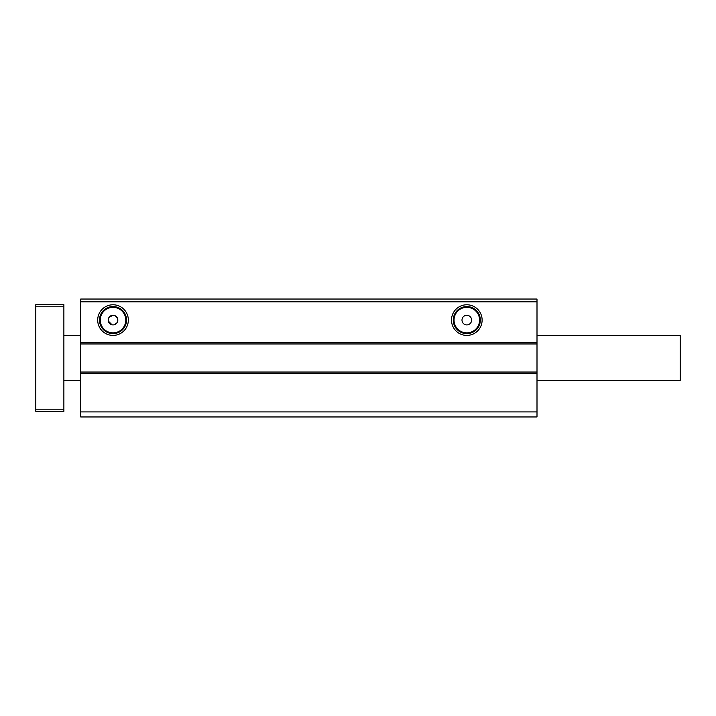 <?xml version="1.0" encoding="UTF-8"?>
<svg xmlns="http://www.w3.org/2000/svg" width="716" height="716" viewBox="0 0 716 716"><rect width="100%" height="100%" fill="white"/><g stroke="black" fill="none" stroke-linecap="round" stroke-linejoin="round"><path stroke-width="1.07" d="M128.334 320.097A15.313 15.313 0 0 1 113.012 335.41A15.313 15.313 0 0 1 97.698 320.097A15.313 15.313 0 0 1 113.012 304.774A15.313 15.313 0 0 1 128.334 320.097M99.479 320.097A13.532 13.532 0 0 0 113.012 333.629A13.532 13.532 0 0 0 126.544 320.097A13.532 13.532 0 0 0 113.012 306.564A13.532 13.532 0 0 0 99.479 320.097M482.119 320.097A15.313 15.313 0 0 1 466.805 335.41A15.313 15.313 0 0 1 451.492 320.097A15.313 15.313 0 0 1 466.805 304.774A15.313 15.313 0 0 1 482.119 320.097M453.273 320.097A13.532 13.532 0 0 0 466.805 333.629A13.532 13.532 0 0 0 480.338 320.097A13.532 13.532 0 0 0 466.805 306.564A13.532 13.532 0 0 0 453.273 320.097M120.037 416.963L136.881 416.963M456.978 416.963L473.822 416.963M471.62 320.097A4.815 4.815 0 0 1 466.805 324.912A4.815 4.815 0 0 1 461.99 320.097A4.815 4.815 0 0 1 466.805 315.282A4.815 4.815 0 0 1 471.62 320.097M100.249 320.097A12.763 12.763 0 0 0 113.012 332.859A12.763 12.763 0 0 0 125.783 320.097A12.763 12.763 0 0 0 113.012 307.325A12.763 12.763 0 0 0 100.249 320.097M454.034 320.097A12.763 12.763 0 0 0 466.805 332.859A12.763 12.763 0 0 0 479.568 320.097A12.763 12.763 0 0 0 466.805 307.325A12.763 12.763 0 0 0 454.034 320.097M113.012 324.912L112.072 324.813L108.295 321.036M109.02 322.782L108.206 320.097A4.815 4.815 0 0 0 113.012 324.912A4.815 4.815 0 0 0 117.827 320.097A4.815 4.815 0 0 0 113.012 315.282A4.815 4.815 0 0 0 108.206 320.097L108.572 318.253M109.02 317.412L113.012 315.282L113.969 315.371M117.469 321.923L117.827 320.097L117.012 317.412M117.012 322.773L113.96 324.813M80.729 343.957L537 343.957L537 299.037L80.729 299.037L80.729 416.963L537 416.963L537 411.915L80.729 411.915M537 343.957L537 411.915M537 342.561L80.729 342.561M537 301.839L80.729 301.839M537 373.439L80.729 373.439M537 372.043L80.729 372.043M117.334 317.958L114.882 315.658M115.222 315.819L116.422 316.696M537 335.536L680.2 335.536L680.2 380.465L537 380.465M63.876 306.788L35.8 306.788L35.8 304.649L63.876 304.649L63.876 411.351L35.8 411.351L35.8 409.212L63.876 409.212M35.8 306.788L35.8 409.212M80.729 335.536L63.876 335.536M80.729 380.465L63.876 380.465"/></g></svg>
